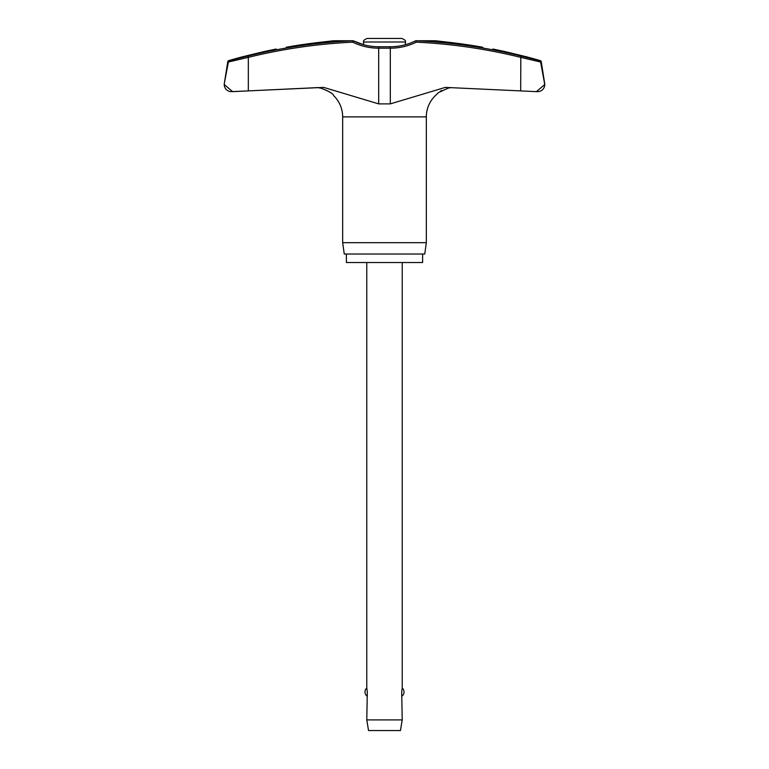 <?xml version="1.0" encoding="UTF-8"?>
<svg xmlns="http://www.w3.org/2000/svg" width="769" height="769" viewBox="0 0 769 769"><rect width="100%" height="100%" fill="white"/><g stroke="black" fill="none" stroke-linecap="round" stroke-linejoin="round"><path stroke-width="1.15" d="M321.98 88.377L317.789 87.599L248.329 90.896L323.701 87.397L378.694 103.892L390.306 103.892L445.299 87.397L536.378 91.636L544.76 84.542A7.094 7.094 0 0 0 544.673 83.436L541.241 61.751A1.423 1.423 0 0 0 540.232 60.607A557.842 557.842 0 0 0 526.361 56.762L505.089 51.619A557.842 557.842 0 0 0 492.785 49.033M536.378 91.636L537.666 91.636A7.094 7.094 0 0 0 544.76 84.542L540.559 61.751L539.588 60.607L520.834 55.974A556.141 551.45 90 0 0 416.173 40.747L435.321 40.747L448.414 42.237A557.612 556.746 90 0 1 482.769 47.255C495.697 49.552 495.697 49.552 482.769 47.255C495.697 49.552 495.697 49.552 482.769 47.255M224.24 84.571L224.24 84.542A7.094 7.094 0 0 0 231.334 91.636L248.329 90.896L233.045 91.626M276.215 49.033A557.842 557.842 0 0 0 263.911 51.619L242.639 56.762A557.842 557.842 0 0 0 228.768 60.607A1.423 1.423 0 0 0 227.759 61.751L224.327 83.436A7.094 7.094 0 0 0 224.24 84.542L232.623 91.636M286.231 47.255C273.303 49.552 273.303 49.552 286.231 47.255A557.612 556.746 -90 0 1 320.586 42.237L333.679 40.747L352.827 40.747L352.721 42.16L353.529 40.892A1.423 1.423 0 0 0 352.904 40.747A1.423 0.884 90 0 0 352.827 40.747A556.141 551.45 -90 0 0 248.166 55.974L229.412 60.607L228.403 62.02L248.329 57.348L248.166 55.974M415.481 40.882L416.279 42.16L416.173 40.747A1.423 0.884 90 0 0 416.096 40.747A1.423 1.423 0 0 0 415.471 40.892L415.481 40.882M544.663 83.485L544.76 84.503M248.329 90.896L248.329 57.348A554.728 550.046 90 0 1 352.721 42.16A59.905 59.405 -90 0 0 378.694 48.187L378.877 46.765L390.123 46.765L390.306 48.187A59.905 59.405 90 0 0 416.279 42.16A554.728 550.046 -90 0 1 520.671 57.348L540.597 62.02L544.673 83.436M422.614 254.02L422.614 262.527L346.386 262.527L346.386 254.02M435.369 95.596L435.206 95.798A29.482 29.482 0 0 0 426.334 116.878L426.334 242.677L342.666 242.677L342.666 116.878A29.482 29.482 0 0 0 333.794 95.798M426.334 242.677L424.748 254.02L344.252 254.02L342.666 242.677M224.327 83.436L228.441 61.751L229.412 60.607L242.639 57.339M333.909 40.747A1.423 1.423 0 0 0 333.794 40.747L352.904 40.747L333.784 40.747M378.877 46.765C369.985 46.746 361.536 44.785 353.529 40.892L353.538 40.892A1.423 1.423 0 0 0 352.904 40.747M390.123 46.765C399.015 46.746 407.464 44.785 415.471 40.892A1.423 1.423 0 0 1 416.096 40.747L435.216 40.747A1.423 1.423 0 0 0 435.091 40.747M321.98 42.084L327.334 41.468M330.93 41.065L331.41 41.007M535.955 91.626L520.671 90.896L520.834 55.974M526.361 57.339L539.588 60.607L540.597 62.02M438.878 41.151L441.646 41.468M441.723 90.434L440.291 91.28M451.211 87.599L448.414 88.05L451.211 87.599M435.206 95.798L438.426 92.607L448.414 88.05M320.586 88.05C328.757 91.04 333.16 93.626 333.794 95.798C333.41 93.808 329.007 91.232 320.586 88.05L317.789 87.599M353.529 40.892L363.583 44.698L363.583 41.997C362.987 40.901 364.17 39.728 367.13 38.45L401.87 38.45C404.83 39.728 406.013 40.901 405.417 41.997L405.417 44.698M366.775 262.527L366.775 688.005L367.322 691.965L366.775 719.909L368.543 730.55L400.457 730.55L402.225 719.909L401.678 691.965L402.225 688.005L402.225 262.527M366.775 719.909L402.225 719.909M224.346 83.436L224.24 84.542M540.559 61.751L541.241 61.751M426.334 116.878L342.666 116.878M227.759 61.751L228.441 61.751M363.583 41.997L405.417 41.997M540.232 60.607L539.588 60.607M229.412 60.607L228.768 60.607M378.694 103.892L378.694 48.187L390.306 48.187L390.306 103.892M435.216 40.747L416.096 40.747M402.225 695.935A5.316 5.316 0 0 0 402.225 688.005M366.775 688.005A5.316 5.316 0 0 0 366.775 695.935"/></g></svg>
